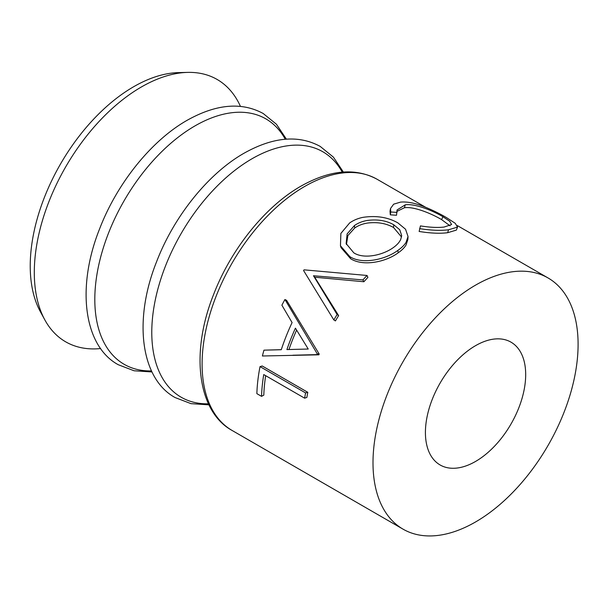 <?xml version="1.0" encoding="UTF-8"?>
<svg xmlns="http://www.w3.org/2000/svg" width="608" height="608" viewBox="0 0 608 608"><rect width="100%" height="100%" fill="white"/><g stroke="black" fill="none" stroke-linecap="round" stroke-linejoin="round"><path stroke-width="0.91" d="M401.531 236.976L393.551 227.521C386.331 223.402 377.788 221.897 367.916 223.007C362.862 223.721 358.454 225.386 354.707 228.008L354.479 225.522L347.145 233.875L346.127 243.565L353.818 252.852C364.017 259.434 382.744 255.162 393.042 247.79C396.826 245.161 399.395 242.341 400.756 239.332L401.69 235.539L399.714 229.718L393.756 224.778C386.536 220.658 377.918 219.192 367.916 220.377C362.763 221.137 358.287 222.855 354.479 225.522M362.74 217.39C376.154 215.346 387.874 217.185 397.898 222.9L405.528 229.224L408.036 236.512L406.045 242.387C404.32 245.146 401.614 247.806 397.921 250.352L398.149 252.837C385.867 262.018 363.067 266.752 350.588 258.689L341.05 247.661L340.457 245.792L340.875 233.411L349.638 222.946C353.438 220.278 357.808 218.424 362.74 217.39M367.901 277.392A145.023 83.729 120 0 0 363.888 281.747L314.724 277.218L338.633 315.605A145.023 83.729 120 0 0 335.441 320.91L333.845 319.952L303.559 270.507A148.246 85.591 120 0 1 304.061 269.838L367.027 275.47L367.901 277.392M263.956 350.162L281.276 349.722A148.246 85.591 120 0 1 292.083 322.574L281.892 305.201A148.246 85.591 120 0 1 284.932 299.516L286.596 300.344L319.2 354.061A145.023 83.729 120 0 0 318.904 354.814L262.398 355.992A148.246 85.591 120 0 1 263.956 350.162L281.291 349.676M261.539 396.348L256.865 393.65A148.246 85.591 120 0 1 260.019 366.616L262.223 365.993L307.8 392.304A145.023 83.729 120 0 0 306.873 397.442L304.638 398.179L263.743 374.566A148.246 85.591 120 0 0 261.539 396.348L263.811 395.132A145.023 83.729 120 0 1 265.673 375.683M475.547 285.144A145.023 83.729 120 0 0 380.806 412.938A145.023 83.729 120 0 0 403.036 529.15A145.023 83.729 120 0 0 475.547 521.968A145.023 83.729 120 0 0 570.289 394.174A145.023 83.729 120 0 0 548.059 277.962A145.023 83.729 120 0 0 475.547 285.144M408.036 236.512L407.892 239.408L406.045 245.016C404.388 247.745 401.759 250.344 398.149 252.837M240.441 106.377A151.468 87.446 120 0 0 187.72 72.39A151.468 87.446 120 0 0 141.406 86.967A151.468 87.446 120 0 0 44.832 319.876A151.468 87.446 120 0 0 100.624 348.544M187.72 72.39L178.486 72.61A146.376 84.512 120 0 0 133.73 86.693A146.376 84.512 120 0 0 40.409 311.775L44.832 319.876M475.547 461.449A70.9 40.934 120 0 0 521.869 398.97A70.9 40.934 120 0 0 511.001 342.16A70.9 40.934 120 0 0 475.547 345.671A70.9 40.934 120 0 0 429.233 408.143A70.9 40.934 120 0 0 440.101 464.96A70.9 40.934 120 0 0 475.547 461.449M450.064 225.842L441.628 219.617C431.209 213.423 413.653 206.302 404.396 207.746L396.956 211.394M442.898 216.699C432.493 210.512 414.747 203.346 405.27 204.812L397.047 209.965L396.522 215.262L390.313 214.829L390.009 211.204L390.518 208.506L393.665 204.174L400.566 202.114C407.444 201.484 415.758 203.186 425.516 207.229C433.512 210.604 440.549 214.084 446.629 217.679L455.255 223.318L457.543 227.118L448.529 229.771L447.655 232.704C440.025 233.692 430.517 233.282 419.14 231.466L420.424 225.895C429.826 227.415 437.722 227.802 444.098 227.05L451.6 224.542L449.768 221.297L442.898 216.699L441.628 219.617M457.543 227.118L456.342 230.113L447.655 232.704M405.27 204.812L404.396 207.746M397.054 212.397L390.769 211.987L390.313 214.829M390.769 211.987L390.518 208.506M448.529 229.771C440.732 230.782 431.087 230.394 419.588 228.631M397.921 250.352C385.396 259.738 362.178 264.708 349.836 256.644L340.457 245.792M349.836 256.644L350.588 258.689M393.551 227.521L393.756 224.778M354.707 228.008L347.867 235.608L346.438 244.56M367.027 275.47A148.246 85.591 120 0 0 362.923 279.916L313.47 275.743L314.724 277.218M362.923 279.916L363.888 281.747M313.47 275.743L337.113 314.526L338.633 315.605M337.113 314.526A148.246 85.591 120 0 0 333.845 319.952M284.932 299.516L317.247 353.841L319.2 354.061M317.247 353.841A148.246 85.591 120 0 0 316.943 354.608L318.904 354.814M316.943 354.608L292.919 355.224M286.908 349.577L308.233 349.03L295.427 328.16A148.246 85.591 120 0 0 286.908 349.577M296.605 330.121A145.023 83.729 120 0 0 288.96 349.524M260.019 366.616L305.588 392.928L307.8 392.304M305.588 392.928A148.246 85.591 120 0 0 304.638 398.179M232.134 430.479C197.729 411.745 190.114 353.225 213.537 294.675C230.949 249.143 265.354 206.355 301.013 186.116C330.068 169.807 355.452 167.534 377.15 179.292A145.023 83.729 120 0 0 304.638 186.474A145.023 83.729 120 0 0 209.904 314.268A145.023 83.729 120 0 0 232.134 430.479L403.036 529.15M342.236 172.125A141.702 81.814 120 0 0 251.978 158.779A141.702 81.814 120 0 0 154.295 305.11A141.702 81.814 120 0 0 208.468 403.826M285.266 139.232A141.702 81.814 120 0 0 195.008 125.886A141.702 81.814 120 0 0 97.326 272.217A141.702 81.814 120 0 0 151.498 370.933M343.36 172.034L333.389 157.122L320.18 146.399C298.482 134.642 273.098 136.922 244.044 153.224C208.384 173.462 173.979 216.25 156.568 261.782C133.144 320.332 140.76 378.86 175.165 397.586L191.049 403.659L208.954 404.837M286.391 139.148L276.42 124.23L263.211 113.514C241.513 101.749 216.136 104.029 187.074 120.331C151.415 140.57 117.01 183.365 99.598 228.889C76.175 287.447 83.79 345.967 118.195 364.694L134.079 370.774L151.985 371.952M377.15 179.292L425.6 207.26M457.345 225.591L548.059 277.962"/></g></svg>
